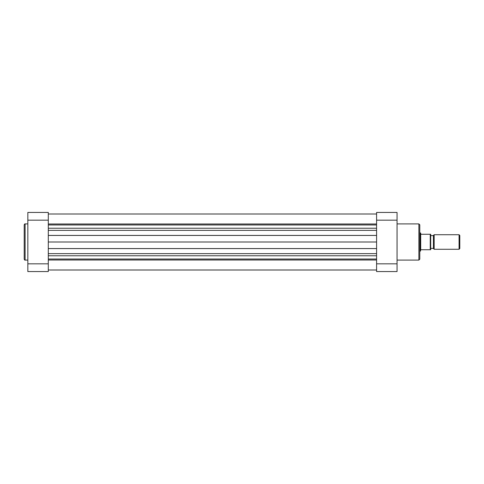 <?xml version="1.0" encoding="UTF-8"?>
<svg xmlns="http://www.w3.org/2000/svg" width="484" height="484" viewBox="0 0 484 484"><rect width="100%" height="100%" fill="white"/><g stroke="black" fill="none" stroke-linecap="round" stroke-linejoin="round"><path stroke-width="0.73" d="M24.2 242L24.2 224.812C24.593 223.971 24.896 223.668 25.107 223.904L25.107 260.096C24.896 260.332 24.593 260.029 24.2 259.188L24.2 242L24.2 259.188M27.836 271.554L27.836 212.446L48.297 212.446L48.297 271.554L27.836 271.554M459.8 248.546L459.074 249.278L459.074 234.722L459.8 235.454L459.8 248.546M434.154 234.722L434.154 249.278L433.428 248.546L433.428 235.454L434.154 234.722L459.074 234.722M419.785 232.907L420.699 233.131L420.699 249.732L430.7 249.732L430.246 249.732L430.246 234.268L420.699 234.268M419.785 251.093L420.469 251.093L420.469 232.907M420.699 249.732L420.469 251.093M434.154 249.278L459.074 249.278M430.7 235.635L433.428 235.635M430.7 248.365L433.428 248.365M430.7 234.268L430.246 234.268L430.7 234.268L430.7 249.732M48.297 260.005L376.588 260.005M48.297 259.043L376.588 259.043M48.297 242L376.588 242M48.297 224.957L376.588 224.957M48.297 223.995L376.588 223.995M419.785 224.812L419.785 259.188L418.878 260.096L418.878 223.904L419.785 224.812M397.049 263.828L397.049 220.172L376.588 220.172L376.588 263.828L397.049 263.828L397.049 271.554L376.588 271.554L376.588 263.828M376.588 220.172L376.588 212.446L397.049 212.446L397.049 220.172M27.836 263.828L48.297 263.828M48.297 220.172L27.836 220.172M48.297 228.224L376.588 228.224M48.297 253.64L376.588 253.64M48.297 255.776L376.588 255.776M48.297 248.564L376.588 248.564M48.297 235.436L376.588 235.436M48.297 230.36L376.588 230.36M27.836 223.904L25.107 223.904M27.836 260.096L25.107 260.096M48.297 269.999L376.588 269.999M48.297 214.001L376.588 214.001L48.297 214.001M397.049 223.904L418.878 223.904M397.049 260.096L418.878 260.096"/></g></svg>
